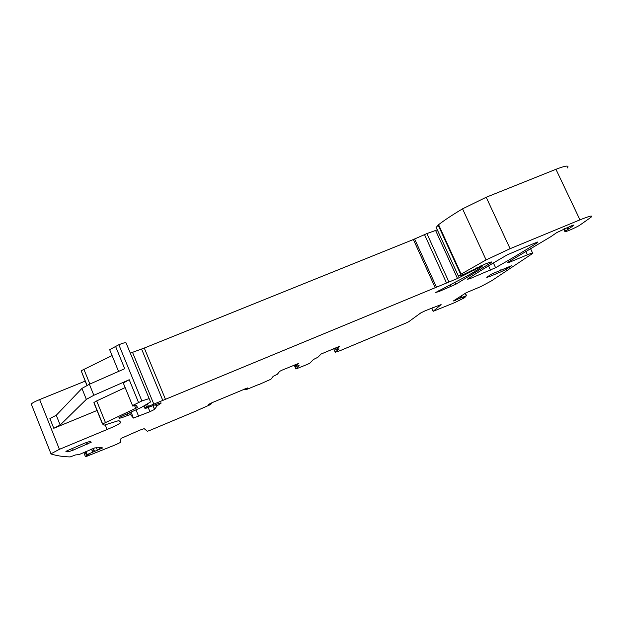 <?xml version="1.0" encoding="UTF-8"?>
<svg xmlns="http://www.w3.org/2000/svg" width="623" height="623" viewBox="0 0 623 623"><rect width="100%" height="100%" fill="white"/><g stroke="black" fill="none" stroke-linecap="round" stroke-linejoin="round"><path stroke-width="0.93" d="M339.59 346.217L335.968 349.69L338.959 348.818L335.244 352.236L339.753 350.804L406.04 323.018L408.688 321.733L420.735 312.956L425.439 310.659L441.107 304.592L433.156 311.321L454.821 302.568L464.999 297.514L462.25 298.448L466.557 295.73L461.947 297.42L461.254 295.902M85.32 381.066L39.638 399.569C35.067 401.461 32.287 402.949 31.282 404.039L31.267 404.529M112.085 355.569L81.169 370.771L86.901 385.411M119.468 417.34L119.647 417.768L118.938 417.675L121.337 416.476L141.366 407.419L150.556 401.967L126.056 342.884C125.239 342.471 122.832 343.086 118.853 344.737L109.664 349.651L109.96 350.36M437.276 229.848L426.895 233.578L413.376 239.52L144.287 348.039L130.464 353.077M567.405 167.93C569.562 165.087 565.739 165.547 555.942 169.3L486.205 197.25L462.554 208.837C452.516 214.842 444.526 220.121 438.576 224.693L436.162 227.411M464.719 296.891L464.984 297.483M525.765 251.264L527.416 254.799C531.863 252.985 533.638 252.51 532.743 253.374L491.57 280.825L481.065 286.479L466.152 292.771L453.303 300.995L461.947 297.42M527.416 254.799L509.583 262.205L507.161 262.696L550.841 236.678L556.845 232.543L570.972 226.009C573.401 225.028 574.32 224.81 573.728 225.355L568.885 228.812L568.114 227.185M567 227.652L567.849 229.451L568.885 228.812M567.849 229.451L565.022 231.398C562.468 233.485 577.007 227.247 580.231 224.88L590.954 217.302C593.415 215.06 589.755 215.908 579.966 219.841L510.105 248.694L486.096 259.916L461.152 274.097L458.427 276.176L464.283 274.128L485.153 264.066C490.394 261.948 492.474 261.434 491.376 262.517L455.834 284.236L438.896 291.587L435.765 292.436L460.272 279.563C469.477 274.774 476.073 270.904 480.068 267.96L482.132 266.403L479.508 267.283L457.508 278.489L148.422 406.352L144.863 408.073L145.073 408.618L158.779 403.455L161.24 403.026L157.019 405.931L154.527 409.42L149.941 411.702L133.447 418.056L130.394 414.443L122.24 417.519L119.569 418.267L119.647 417.768M126.056 342.884L150.556 401.967M148.975 398.65L141.888 400.939L132.512 405.573C131.889 406.219 132.831 406.149 135.355 405.386L136.157 405.238L137.504 407.465L102.631 423.936L104.033 425.19L118.884 420.572L120.784 422.301L120.527 422.83C118.658 424.302 114.173 426.529 107.078 429.512L59.403 449.331L50.798 453.887C56.459 455.725 62.915 456.745 70.165 456.932L75.492 454.93L78.895 454.642L94.766 447.898L102.18 447.711M86.091 451.761L87.204 454.541L102.336 448.085M87.204 454.541L89.159 454.782L86.215 456.511L116.112 444.542L120.41 442.455L121.002 438.444L139.84 430.135L144.186 428.663L147.378 431.256L149.816 430.415L194.828 411.546L209.694 404.934L211.672 403.525L208.549 404.405L212.03 402.692L247.417 387.958M259.051 384.352L246.295 389.593L244.932 389.593L247.557 388.277M259.106 384.484L270.958 379.22L273.17 376.347L277.383 374.236L279.665 371.347L282.235 370.078L298.472 363.497L295.808 366.503L295.045 364.728M299.04 365.475L295.808 366.503M299.063 365.522L295.917 368.995L307.388 364.369L309.857 363.162L313.462 359.487L317.839 357.291L321.094 354.028L339.621 346.287M507.177 254.869C490.402 264.588 477.054 272.742 467.141 279.33L469.859 278.722L495.581 267.719C510.837 259.067 524.878 250.656 537.704 242.479L535.258 242.877L507.177 254.869M489.444 276.612L486.758 277.367L491.204 274.245L511.584 265.709L506.826 268.965L501.367 271.644L489.444 276.612L489.055 275.755M65.913 451.395L67.852 451.924L73.164 450.149L91.285 442.159L89.72 441.481L84.417 443.233L65.882 451.317M433.156 311.321L431.856 308.455L432.915 307.536M83.84 452.672L85.398 456.573M97.18 410.432L53.78 428.289L60.166 425.034L86.348 399.374L93.839 395.286L129.218 379.734L123.292 383.005L123.518 383.55M53.78 428.289L49.902 418.539L56.265 415.245L81.932 388.417L89.385 384.259L124.709 368.715L115.504 346.217M125.161 387.576L96.69 400.916L93.972 402.481L94.166 402.964M335.244 352.236L333.648 348.584M244.855 389.733L244.566 389.064M244.932 389.593L244.691 389.009L244.94 389.585M245.065 389.515L244.823 388.954M211.571 403.548L211.337 402.988M211.672 403.525L211.431 402.949M85.172 452.142L86.69 455.919M87.617 454.767L87.882 455.413M85.67 451.94L86.799 454.759L85.67 451.94M92.663 452.049L91.503 449.144M92.788 452.002L91.62 449.09M94.174 451.41L93.014 448.529M94.486 451.286L93.325 448.412M97.445 450.234L96.37 447.548M99.594 449.385L98.886 447.618M99.875 449.269L99.221 447.625M101.713 448.42L101.417 447.688M39.638 399.569L59.403 449.331M105.256 424.995L107.078 429.512M83.832 369.112L89.868 384.048M89.385 384.259L93.839 395.286M129.218 379.734L138.508 402.419M118.853 344.737L141.888 400.939M119.561 417.293L119.818 417.94M121.75 416.304L122.24 417.519M127.17 413.96L127.707 415.276M129.716 412.784L130.394 414.443M131.048 412.169L133.447 418.056M136.016 409.879L138.672 416.382M148.251 407.574L149.941 411.702M153.071 405.589L154.613 409.327M155.548 404.631L156.373 406.632M160.508 402.917L160.703 403.4M143.991 406.173L144.809 408.174M145.829 405.246L146.615 407.154M147.581 404.304L148.422 406.352M132.512 352.314L153.811 404.117M141.6 349.067L162.868 400.62M144.287 348.039L165.554 399.545M413.376 239.52L435.22 287.74M414.622 238.983L436.466 287.203M424.497 234.552L446.434 282.795M426.895 233.578L448.833 281.798M435.625 230.526L457.508 278.489M461.518 275.179L461.986 276.215M461.822 275.062L462.219 275.934M462.772 274.704L463.045 275.304M471.128 270.405L471.595 271.433M473.737 269.089L474.22 270.148M476.291 267.874L476.657 268.669M479.18 266.566L479.508 267.283M480.543 265.974L480.886 266.714M438.569 290.855L438.896 291.587M450.024 284.898L450.811 286.635M454.969 282.328L455.834 284.236M490.223 262.197L490.62 263.054M436.1 227.216L458.442 276.168M438.148 225.067L460.693 274.408M438.576 224.693L461.152 274.097M462.554 208.837L486.096 259.916M486.205 197.25L510.105 248.694M555.942 169.3L579.966 219.841M563.87 228.953L565.022 231.398M564.08 228.859L565.193 231.219M509.209 261.403L509.583 262.205M455.234 300.45L454.985 299.912M455.475 300.356L455.211 299.764M457.469 299.468L457.072 298.581M460.475 298.035L459.899 296.766M460.763 297.903L460.171 296.595M462.04 297.381L461.347 295.847M465.225 293.371L466.323 295.777M463.94 297.381L464.127 297.778M493.385 262.961L495.581 267.719M537.501 242.036L537.704 242.479M469.438 277.819L469.859 278.722M488.525 265.881L490.496 270.141M134.599 405.612L135.752 408.431M96.69 400.916L105.388 422.433M93.894 402.731L102.522 424.092M295.917 368.995L294.227 365.07M335.968 349.69L335.205 347.93M506.188 267.586L506.826 268.965M500.573 269.923L501.367 271.644M67.852 451.924L67.276 450.468M86.395 442.447L87.15 444.316M73.164 450.149L72.4 448.241M56.265 415.245L60.166 425.034M81.932 388.417L86.348 399.374M83.856 452.664L85.413 456.55M31.282 404.039L50.884 453.544M81.169 370.771L87.049 385.341M109.664 349.651L118.557 371.417M152.97 405.635L154.527 409.42M156.357 404.327L157.019 405.931M144.069 406.134L144.863 408.073M461.37 275.234L461.884 276.355M461.76 275.086L462.165 275.981M481.711 265.484L482.085 266.294M491.126 261.979L491.376 262.517M436.084 227.231L458.427 276.176M530.453 248.476L532.556 252.969M465.42 293.238L466.549 295.707M564.454 228.703L565.505 230.938M123.292 383.005L132.512 405.573M137.255 406.866L137.504 407.465M93.972 402.481L102.631 423.936M120.029 421.615L120.527 422.83"/></g></svg>
